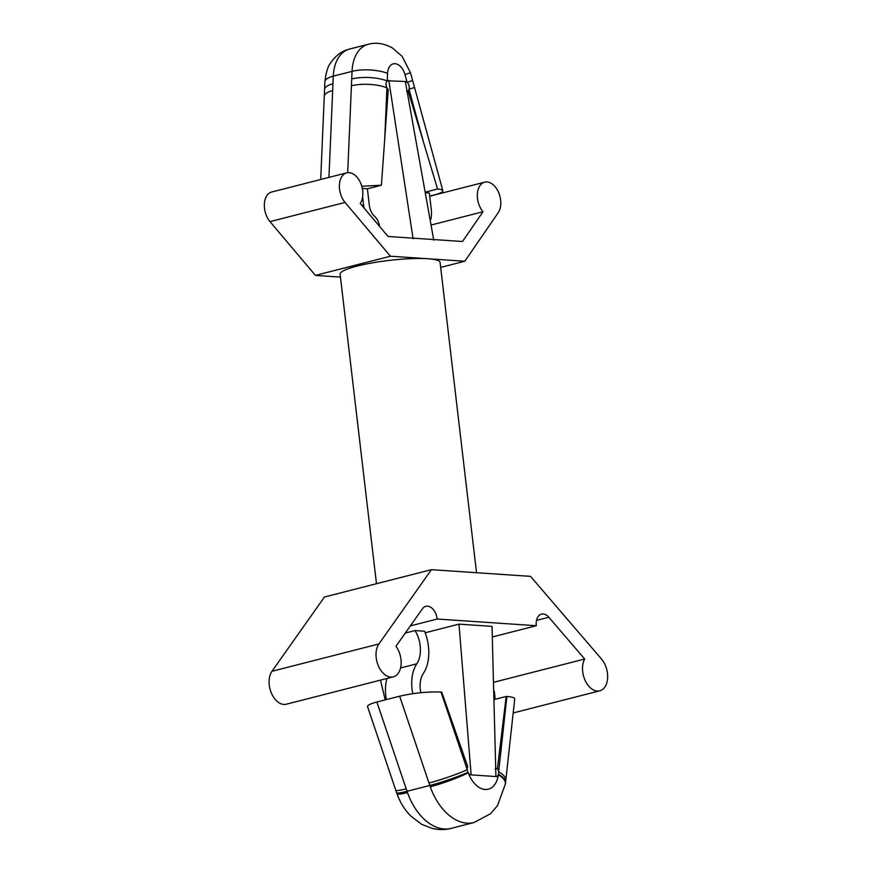 <?xml version="1.0" encoding="UTF-8"?>
<svg xmlns="http://www.w3.org/2000/svg" width="872" height="872" viewBox="0 0 872 872"><rect width="100%" height="100%" fill="white"/><g stroke="black" fill="none" stroke-linecap="round" stroke-linejoin="round"><path stroke-width="1.31" d="M425.176 632.778L458.988 624.134L492.026 626.369L495.917 776.56A5.036 3.216 75.7 0 0 496.582 776.494A5.036 3.216 75.7 0 0 498.304 774.805A28.765 11.718 7.4 0 1 505.389 783.983L505.52 782.882A28.765 11.205 -173.7 0 0 498.479 774.325A5.036 3.216 75.7 0 0 498.642 771.84A5.036 3.216 75.7 0 0 497.432 768.526L506.174 696.456L494.01 699.562M505.782 780.451L505.782 780.451A28.765 11.227 -173.7 0 0 498.642 771.84L506.894 696.51C512.137 696.892 514.742 697.709 514.72 698.973L505.52 782.882M399.649 696.194C413.851 692.946 427.64 691.572 441.014 692.052L441.744 692.106L467.697 766.521A5.036 3.216 75.7 0 0 467.25 769.714A28.765 2.605 161.3 0 1 428.97 782.991L399.649 696.194L376.878 702.014L406.189 788.811A28.765 2.605 161.3 0 1 395.779 790.228L396.978 793.749A28.765 3.172 -19.6 0 0 407.475 792.583A53.105 33.921 75.7 0 0 451.271 828.346L474.041 822.525A53.105 33.921 75.7 0 1 430.256 786.762A28.765 3.172 -19.6 0 0 468.286 772.777A24.34 15.543 75.7 0 0 485.137 789.465A24.34 15.543 75.7 0 0 498.304 774.805A5.036 3.216 75.7 0 0 498.479 774.325M430.256 786.762L429.809 785.465A28.765 2.627 -18.6 0 0 468.002 772.265A5.036 3.216 75.7 0 0 468.286 772.777A5.036 3.216 75.7 0 0 471.131 774.881L495.917 776.56M441.014 692.052L467.25 769.714A5.036 3.216 75.7 0 0 468.002 772.265M396.618 792.724A28.765 2.583 -18.7 0 0 407.028 791.286L407.475 792.583M362.316 188.45L367.395 188.799L369.347 205.443A12.579 8.033 75.7 0 0 374.502 216.202A12.579 8.033 -104.3 0 1 379.582 226.393M364.049 207.983A21.386 13.658 -104.3 0 1 363.57 205.051L362.621 196.985M430.833 219.264A21.386 13.658 75.7 0 0 431.291 209.629L429.34 192.985L426.092 192.756M413.11 238.775L388.825 80.42A5.036 3.216 75.7 0 0 388.149 80.475A5.036 3.216 75.7 0 0 387.223 80.987A25.168 8.273 -177.5 0 0 351.721 78.971L352.037 71.362A38.804 24.787 -104.3 0 1 368.246 44.276C375.995 42.183 384.018 43.382 392.302 47.873L402.025 56.233L410.472 72.703L412.609 80.475L407.104 82.339A5.036 3.216 75.7 0 0 405.338 81.532L387.539 80.747M429.7 196.091L434.561 194.848C440.262 193.355 443.031 191.982 442.856 190.739C442.584 189.911 440.829 189.333 437.57 189.006L408.074 90.852A5.036 3.216 75.7 0 0 409.012 89.315L414.527 87.451L442.856 190.739M332.951 83.766A25.168 8.273 -177.5 0 0 324.558 89.511L324.264 96.334A25.168 8.273 2.5 0 1 332.668 90.601L333.278 76.158A25.168 8.273 -177.5 0 0 324.885 81.903L324.558 89.511M347.699 172.667L351.427 85.805A25.168 8.273 2.5 0 1 386.928 87.821A5.036 3.216 75.7 0 0 388.247 89.522L381.413 185.213L361.782 186.27M405.306 633.05L415.039 630.565A25.168 16.067 -104.3 0 1 416.794 663.81A35.229 22.498 75.7 0 0 412.794 693.665M420.816 692.695A22.65 14.464 -104.3 0 1 423.367 673.413A37.747 24.111 75.7 0 0 424.566 631.208L415.039 630.565M536.324 625.715L437.21 619.022A12.568 8.033 75.7 0 0 425.841 606.291A12.568 8.033 75.7 0 0 422.506 608.721L395.953 646.283A18.879 12.055 -104.3 0 1 401.076 664.791A18.879 12.055 -104.3 0 1 393.272 676.868A18.879 12.055 -104.3 0 1 378.426 665.99A18.879 12.055 -104.3 0 1 378.906 643.95L431.411 569.667L530.525 576.359L601.462 658.981A18.879 12.055 -104.3 0 1 607.631 677.904A18.879 12.055 -104.3 0 1 599.762 690.82A18.879 12.055 -104.3 0 1 585.286 680.727A18.879 12.055 -104.3 0 1 584.687 659.025L548.826 617.245A12.568 8.033 75.7 0 0 541.468 614.095A12.568 8.033 75.7 0 0 536.324 625.715L493.062 636.778M437.21 619.022L410.374 625.889M506.174 696.456L506.894 696.51M584.687 659.025L494.282 682.133M431.411 569.667L324.471 597.004L271.966 671.287A18.879 12.055 -104.3 0 0 271.486 693.327A18.879 12.055 -104.3 0 0 286.332 704.205L393.272 676.868M423.411 141.765L409.012 89.315A5.036 3.216 75.7 0 0 407.104 82.339L404.968 74.567A13.647 8.709 -104.3 0 0 395.049 63.7A13.647 8.709 -104.3 0 0 387.55 73.39L387.223 80.987A5.036 3.216 75.7 0 0 386.928 87.821L384.726 139.16M395.779 790.228L367.57 706.702C367.286 705.274 370.393 703.715 376.878 702.014M437.57 189.006L425.939 191.982M380.519 680.127L385.195 699.889M381.413 185.213L367.395 188.799M458.988 624.134L471.131 774.881M433.744 240.171L405.338 81.532M476.537 572.719L440.088 262.45A50.325 7.957 173.3 0 0 427.618 258.733A50.325 7.957 173.3 0 0 372.006 262.93A50.325 7.957 173.3 0 0 340.113 274.2L376.475 583.706M390.449 256.226L464.798 261.24L498.174 212.779A17.614 11.249 75.7 0 0 498.512 192.243A17.614 11.249 75.7 0 0 484.69 182.161A17.614 11.249 75.7 0 0 477.355 194.129A17.614 11.249 75.7 0 0 483.001 211.754L462.509 241.5L388.095 236.476L360.234 203.459A17.614 11.249 75.7 0 0 360.572 182.924A17.614 11.249 75.7 0 0 346.751 172.841A17.614 11.249 75.7 0 0 339.415 184.81A17.614 11.249 75.7 0 0 345.061 202.435L390.449 256.226L315.413 275.41L270.015 221.619A17.614 11.249 -104.3 0 1 264.369 203.994A17.614 11.249 -104.3 0 1 271.704 192.025L346.751 172.841M340.451 277.1L315.413 275.41M483.001 211.754L431.695 224.867M464.798 261.24L440.665 267.41M497.432 768.526L495.143 769.104M494.162 691.071A35.229 22.498 -104.3 0 1 495.045 699.3M386.939 678.492A35.229 22.498 75.7 0 0 386.372 699.584M408.074 90.852L406.581 91.233M406.189 788.811L407.028 791.286L429.809 785.465L428.97 782.991M363.57 205.051L361.924 205.465M387.55 73.39A25.168 8.273 -177.5 0 0 352.037 71.362L333.278 76.158A38.804 24.787 -104.3 0 1 349.487 49.072L368.246 44.276M548.826 617.245L536.52 620.395M378.906 643.95L271.966 671.287M351.427 85.805L351.721 78.971M404.968 74.567L410.472 72.703M345.061 202.435L270.015 221.619M400.564 667.963L416.794 663.81M328.94 177.398L332.668 90.601M474.041 822.525L490.456 813.761L497.454 805.717L505.389 783.983M396.978 793.749C399.976 802.207 404.499 809.554 410.548 815.811L421.536 824.236L432.109 828.4C438.736 829.959 445.123 829.948 451.271 828.346M324.885 81.903C325.954 72.529 327.894 66.152 330.728 62.784C335.764 55.459 342.02 50.881 349.487 49.072M513.183 712.947L599.762 690.82M414.527 87.451L412.609 80.475M429.722 196.211L484.69 182.161M324.264 96.334L320.7 179.501"/></g></svg>
